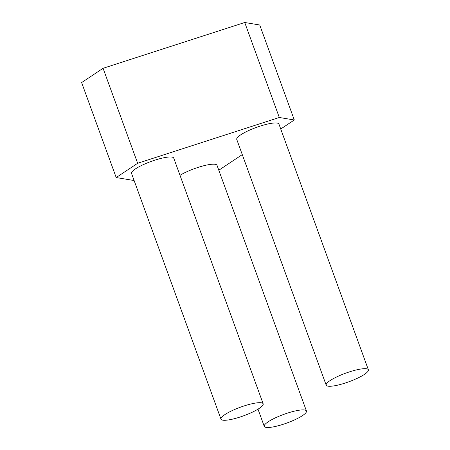<?xml version="1.0" encoding="UTF-8"?>
<svg xmlns="http://www.w3.org/2000/svg" width="450" height="450" viewBox="0 0 450 450"><rect width="100%" height="100%" fill="white"/><g stroke="black" fill="none" stroke-linecap="round" stroke-linejoin="round"><path stroke-width="0.67" d="M134.128 180.54L116.196 177.553L137.649 163.271L279.304 117.484L244.732 22.5L259.729 24.997L294.294 119.981L280.738 129.009M279.304 117.484L294.294 119.981M137.649 163.271L103.078 68.293L244.732 22.5M242.274 154.609L218.807 170.229M220.978 419.164L131.546 173.447A22.449 4.59 -20 0 1 151.071 161.46A22.449 4.59 -20 0 1 173.734 158.096L263.166 403.808A22.449 4.59 160 0 0 240.502 407.171A22.449 4.59 160 0 0 220.978 419.164A22.449 4.59 160 0 0 250.729 412.926A22.449 4.59 160 0 0 263.166 403.808M180 175.303A22.449 4.59 -20 0 1 202.618 166.044A22.449 4.59 -20 0 1 217.013 165.308L306.45 411.019A22.449 4.59 160 0 0 283.781 414.382A22.449 4.59 160 0 0 264.257 426.375A22.449 4.59 160 0 0 294.007 420.142A22.449 4.59 160 0 0 306.45 411.019M326.188 385.155L236.756 139.438A22.449 4.59 -20 0 1 256.281 127.446A22.449 4.59 -20 0 1 278.944 124.082L368.376 369.799A22.449 4.59 160 0 0 345.713 373.162A22.449 4.59 160 0 0 326.188 385.155A22.449 4.59 160 0 0 355.939 378.917A22.449 4.59 160 0 0 368.376 369.799M116.196 177.553L81.624 82.569L103.078 68.293M264.257 426.375L257.996 409.168"/></g></svg>
